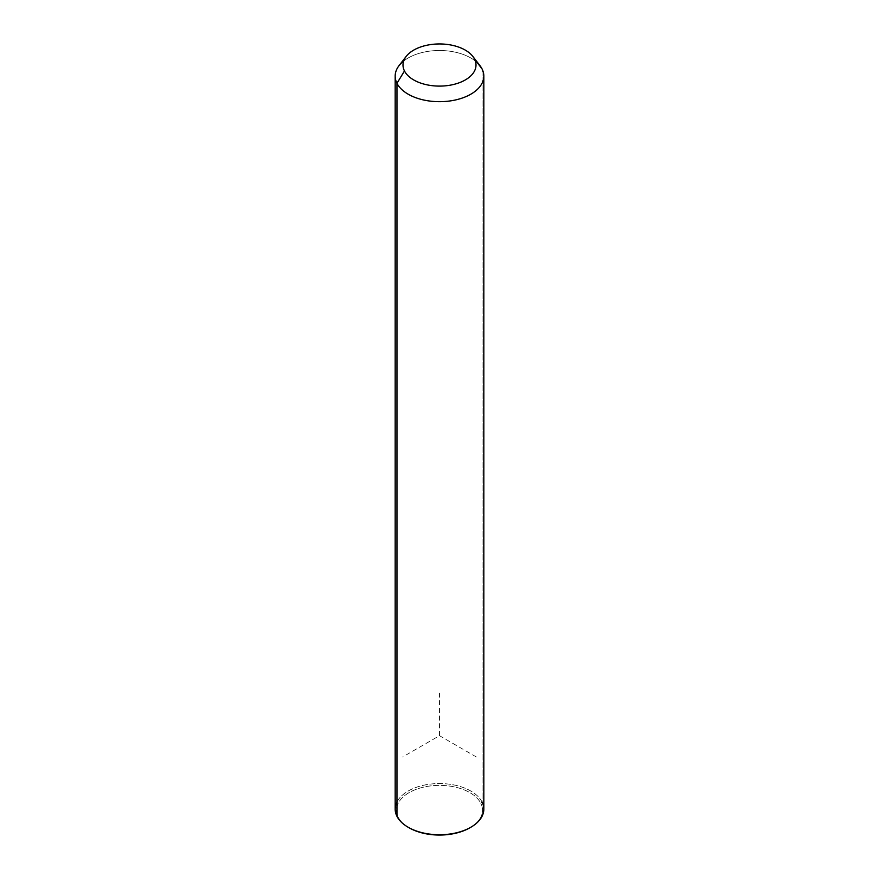<?xml version="1.0" encoding="UTF-8"?>
<svg xmlns="http://www.w3.org/2000/svg" width="879" height="879" viewBox="0 0 879 879"><rect width="100%" height="100%" fill="white"/><g stroke="black" fill="none" stroke-linecap="round" stroke-linejoin="round"><path stroke-width="0.66" stroke-dasharray="4.39 3.3" d="M399.033 65.639A44.324 25.59 180 0 1 439.5 50.499A44.324 25.59 180 0 1 479.967 65.639M395.176 809.141A44.324 25.59 180 0 1 433.193 783.815A44.324 25.59 180 0 1 482.033 801.945L482.033 68.881L482.033 801.945A44.324 25.59 180 0 1 483.824 809.141M477.341 62.761A44.324 25.59 0 0 0 403.659 61.036M470.375 827.513A43.027 24.843 0 0 0 480.78 803.219A43.027 24.843 0 0 0 427.392 786.375A43.027 24.843 0 0 0 398.22 817.206A43.027 24.843 0 0 0 408.625 827.513A43.027 24.843 180 0 1 398.22 817.206A43.027 24.843 180 0 1 427.392 786.375A43.027 24.843 180 0 1 480.78 803.219L482.033 801.945A44.324 25.59 -0 0 0 439.5 783.552A44.324 25.59 -0 0 0 396.967 801.945M396.967 816.349L398.22 817.206L396.967 816.349M482.033 801.945L480.78 803.219A43.027 24.843 180 0 1 469.924 827.776M476.374 756.984L439.5 735.69L402.626 756.984M439.5 735.69L439.5 693.113"/><path stroke-width="1.32" d="M483.824 76.088L483.824 809.141A44.324 25.59 180 0 1 445.807 834.479A44.324 25.59 180 0 1 396.967 816.349L396.967 83.296L404.472 70.957A36.511 21.074 0 0 0 449.773 85.252A36.511 21.074 0 0 0 474.528 59.091L482.033 68.881A44.324 25.59 180 0 1 451.982 100.645A44.324 25.59 180 0 1 396.967 83.296A44.324 25.59 180 0 1 399.033 65.639L406.175 56.421A36.511 21.074 0 0 0 404.472 70.957L396.967 83.296A44.324 25.59 0 0 0 445.807 101.426A44.324 25.59 0 0 0 483.824 76.088A44.324 25.59 0 0 0 482.033 68.881L474.528 59.091A36.511 21.074 0 0 0 472.825 56.421A36.511 21.074 0 0 0 439.5 43.95A36.511 21.074 0 0 0 406.175 56.421M472.825 56.421L479.967 65.639A44.324 25.59 180 0 1 482.033 68.881A44.324 25.59 0 0 0 477.341 62.761M404.472 70.957A36.511 21.074 180 0 1 429.227 44.807A36.511 21.074 180 0 1 474.528 59.091A36.511 21.074 180 0 1 449.773 85.252A36.511 21.074 180 0 1 404.472 70.957M396.967 801.945A44.324 25.59 -0 0 0 396.967 816.349A44.324 25.59 180 0 1 395.176 809.141L395.176 76.088A44.324 25.59 0 0 0 396.967 83.296L396.967 816.349A44.324 25.59 -0 0 0 408.153 827.238A44.324 25.59 -0 0 0 470.847 827.238A44.324 25.59 -0 0 0 482.033 801.945M403.659 61.036A44.324 25.59 0 0 0 395.176 76.088M470.847 827.238L469.924 827.776A43.027 24.843 180 0 1 409.076 827.776A43.027 24.843 180 0 1 408.625 827.513A43.027 24.843 0 0 0 470.375 827.513M408.153 827.238L409.076 827.776"/></g></svg>
